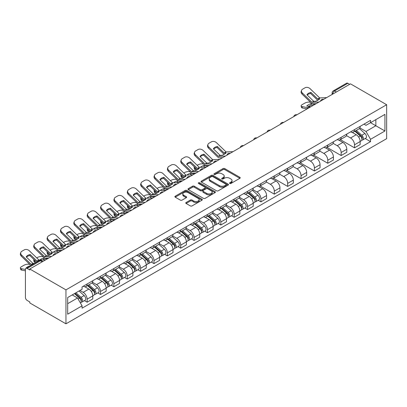 <?xml version="1.0" encoding="UTF-8"?>
<svg xmlns="http://www.w3.org/2000/svg" width="407" height="407" viewBox="0 0 407 407"><rect width="100%" height="100%" fill="white"/><g stroke="black" fill="none" stroke-linecap="round" stroke-linejoin="round"><path stroke-width="0.61" d="M229.757 183.46A0.834 0.483 0 0 0 230.937 183.46L239.876 178.302A1.19 0.687 0 0 0 240.222 177.813A1.19 0.687 0 0 0 239.876 177.33L224.73 168.59A1.19 0.687 0 0 0 223.051 168.59L214.113 173.748A0.834 0.483 0 0 0 213.868 174.089A0.834 0.483 0 0 0 214.113 174.43A0.834 0.483 0 0 0 215.288 174.43L216.448 173.758A3.805 2.198 0 0 1 221.83 173.758L223.092 174.491A3.805 2.198 0 0 1 224.206 176.043A3.805 2.198 0 0 1 223.092 177.594L221.937 178.266A0.834 0.483 0 0 0 221.693 178.607A0.834 0.483 0 0 0 221.937 178.943A0.834 0.483 0 0 0 223.112 178.943L224.267 178.276A3.805 2.198 0 0 1 229.655 178.276L230.917 179.004A3.805 2.198 0 0 1 232.031 180.56A3.805 2.198 0 0 1 230.917 182.112L229.757 182.784A0.834 0.483 0 0 0 229.512 183.119A0.834 0.483 0 0 0 229.757 183.46L229.757 182.784M186.121 202.488A1.19 0.687 0 0 0 185.77 202.971A1.19 0.687 0 0 0 186.121 203.459L190.369 205.911A1.19 0.687 0 0 0 192.053 205.911L201.979 200.178A1.19 0.687 0 0 0 202.325 199.695A1.19 0.687 0 0 0 201.979 199.211L186.833 190.466A1.19 0.687 0 0 0 185.154 190.466L175.229 196.199A1.19 0.687 0 0 0 174.878 196.683A1.19 0.687 0 0 0 175.229 197.171L180.357 200.132A1.19 0.687 0 0 0 182.041 200.132L186.289 197.68A1.19 0.687 0 0 0 186.635 197.192A1.19 0.687 0 0 0 186.289 196.708L183.745 195.238A3.185 1.837 0 0 1 182.814 193.941A3.185 1.837 0 0 1 184.778 192.241A3.185 1.837 0 0 1 188.243 192.638L198.214 198.397A3.185 1.837 0 0 1 199.145 199.695A3.185 1.837 0 0 1 197.181 201.394A3.185 1.837 0 0 1 193.712 200.992L192.053 200.035A1.19 0.687 0 0 0 190.369 200.035L186.121 202.488L186.121 203.459M65.959 289.876L29.797 268.996L350.483 83.847L386.65 104.726L65.959 289.876L65.959 323.819L386.65 138.67L386.65 104.726M216.529 190.807A1.19 0.687 0 0 0 218.213 190.807L228.139 185.078A1.19 0.687 0 0 0 228.485 184.59A1.19 0.687 0 0 0 228.139 184.106L212.998 175.361A1.19 0.687 0 0 0 211.314 175.361L201.389 181.095A1.19 0.687 0 0 0 201.038 181.578A1.19 0.687 0 0 0 201.389 182.066L216.529 190.807M198.82 183.643A0.834 0.483 0 0 1 199.664 183.761L215.044 192.638L205.133 198.357A1.19 0.687 0 0 1 203.449 198.357L188.309 189.616L188.309 188.645A1.19 0.687 0 0 0 187.958 189.133A1.19 0.687 0 0 0 188.309 189.616M188.309 188.645L192.557 186.192A1.19 0.687 0 0 1 194.241 186.192L200.381 189.738A1.19 0.687 0 0 0 202.06 189.738L204.879 188.11A1.19 0.687 0 0 0 205.23 187.627A1.19 0.687 0 0 0 204.879 187.139L198.489 183.45A0.834 0.483 0 0 1 198.245 183.109A0.834 0.483 0 0 1 198.758 182.667A0.834 0.483 0 0 1 199.664 182.768L215.059 191.656A1.19 0.687 0 0 1 215.405 192.145A1.19 0.687 0 0 1 215.059 192.628L215.059 191.656M29.797 268.996L29.797 269.983L27.142 268.452A2.422 1.399 -120 0 0 25.926 268.33A2.422 1.399 -120 0 0 25.427 269.439L25.427 297.446A2.422 1.399 -120 0 0 27.142 300.412L29.797 301.948L29.797 302.935L65.959 323.819M336.345 92.013L334.544 90.97A2.422 1.399 60 0 0 333.333 90.853L346.616 83.181A2.422 1.399 60 0 1 347.827 83.303L334.544 90.97A2.422 1.399 120 0 0 332.829 93.941L332.829 94.037M349.628 84.341L347.827 83.303M354.512 129.614A5.576 3.22 60 0 1 353.357 132.117L359.015 128.851A5.576 3.22 -120 0 0 360.17 126.348M346.484 135.617L350.569 137.978A5.576 3.22 60 0 1 354.512 144.806L360.17 141.539A5.576 3.22 -120 0 0 356.227 134.712L352.177 132.372M360.17 141.539L360.17 144.556L354.512 147.822L340.333 139.637M353.357 132.117A5.576 3.22 60 0 1 350.615 131.868M354.512 144.806L354.512 147.822M341.142 137.332A5.576 3.22 60 0 1 339.987 139.835L345.645 136.569A5.576 3.22 -120 0 0 346.8 134.066M326.963 147.354L341.142 155.54L346.8 152.274L346.8 149.257A5.576 3.22 -120 0 0 342.857 142.43L338.807 140.094M339.987 139.835A5.576 3.22 60 0 1 337.245 139.586M333.114 143.335L337.2 145.696A5.576 3.22 60 0 1 341.142 152.523L341.142 155.54M327.772 145.05A5.576 3.22 60 0 1 326.618 147.553L332.275 144.287A5.576 3.22 -120 0 0 333.43 141.789M313.594 155.072L327.772 163.258L333.43 159.997L333.43 156.975A5.576 3.22 -120 0 0 329.487 150.147L325.442 147.812M326.618 147.553A5.576 3.22 60 0 1 323.875 147.303M319.749 151.053L323.835 153.414A5.576 3.22 60 0 1 327.772 160.241L327.772 163.258M314.402 152.773A5.576 3.22 60 0 1 313.253 155.276L318.905 152.009A5.576 3.22 -120 0 0 320.06 149.506M300.229 162.795L314.408 170.981L320.06 167.715L320.06 164.693A5.576 3.22 -120 0 0 316.117 157.865L312.072 155.53M313.253 155.276A5.576 3.22 60 0 1 310.505 155.021M306.379 158.776L310.465 161.131A5.576 3.22 60 0 1 314.408 167.959L314.408 170.981M301.038 160.49A5.576 3.22 60 0 1 299.883 162.993L305.54 159.727A5.576 3.22 -120 0 0 306.69 157.224M286.859 170.513L301.038 178.698L306.69 175.432L306.69 172.415A5.576 3.22 -120 0 0 302.752 165.588L298.702 163.248M299.883 162.993A5.576 3.22 60 0 1 297.135 162.739M293.009 166.494L297.095 168.849A5.576 3.22 60 0 1 301.038 175.682L301.038 178.698M287.668 168.208A5.576 3.22 60 0 1 286.513 170.711L292.17 167.445A5.576 3.22 -120 0 0 293.325 164.942M273.489 178.23L287.668 186.416L293.325 183.15L293.325 180.133A5.576 3.22 -120 0 0 289.382 173.306L285.332 170.965M286.513 170.711A5.576 3.22 60 0 1 283.765 170.457M279.64 174.211L283.725 176.572A5.576 3.22 60 0 1 287.668 183.399L287.668 186.416M274.298 175.926A5.576 3.22 60 0 1 273.143 178.429L278.8 175.163A5.576 3.22 -120 0 0 279.955 172.66M260.119 185.948L274.298 194.134L279.955 190.868L279.955 187.851A5.576 3.22 -120 0 0 276.012 181.023L271.962 178.683M273.143 178.429A5.576 3.22 60 0 1 270.401 178.18M266.27 181.929L270.355 184.29A5.576 3.22 60 0 1 274.298 191.117L274.298 194.134M260.928 183.643A5.576 3.22 60 0 1 259.773 186.147L265.43 182.88A5.576 3.22 -120 0 0 266.585 180.377M258.216 200.29L260.928 201.852L266.585 198.585L266.585 195.569A5.576 3.22 -120 0 0 262.642 188.741L258.593 186.406M259.773 186.147A5.576 3.22 60 0 1 257.031 185.897M252.9 189.647L256.985 192.007A5.576 3.22 60 0 1 260.928 198.835L260.928 201.852M247.558 191.361A5.576 3.22 60 0 1 246.403 193.864L252.06 190.603A5.576 3.22 -120 0 0 253.215 188.1M244.846 208.008L247.558 209.569L253.215 206.308L253.215 203.286A5.576 3.22 -120 0 0 249.272 196.459L245.223 194.124M246.403 193.864A5.576 3.22 60 0 1 243.661 193.615M239.53 197.364L243.615 199.725A5.576 3.22 60 0 1 247.558 206.553L247.558 209.569M234.188 199.084A5.576 3.22 60 0 1 233.038 201.587L238.69 198.321A5.576 3.22 -120 0 0 239.845 195.818M231.476 215.725L234.188 217.292L239.845 214.026L239.845 211.009A5.576 3.22 -120 0 0 235.902 204.177L231.858 201.841M233.038 201.587A5.576 3.22 60 0 1 230.291 201.333M226.165 205.087L230.25 207.443A5.576 3.22 60 0 1 234.188 214.27L234.188 217.292M220.823 206.802A5.576 3.22 60 0 1 219.668 209.305L225.32 206.039A5.576 3.22 -120 0 0 226.475 203.536M218.111 223.443L220.823 225.01L226.475 221.744L226.475 218.727A5.576 3.22 -120 0 0 222.537 211.899L218.488 209.559M219.668 209.305A5.576 3.22 60 0 1 216.921 209.05M212.795 212.805L216.88 215.161A5.576 3.22 60 0 1 220.823 221.993L220.823 225.01M207.453 214.52A5.576 3.22 60 0 1 206.298 217.023L211.955 213.756A5.576 3.22 -120 0 0 213.11 211.253M204.741 231.161L207.453 232.728L213.11 229.462L213.11 226.445A5.576 3.22 -120 0 0 209.167 219.617L205.118 217.277M206.298 217.023A5.576 3.22 60 0 1 203.551 216.768M199.425 220.523L203.51 222.883A5.576 3.22 60 0 1 207.453 229.711L207.453 232.728M194.083 222.237A5.576 3.22 60 0 1 192.928 224.74L198.585 221.474A5.576 3.22 -120 0 0 199.74 218.971M191.371 238.878L194.083 240.445L199.74 237.179L199.74 234.162A5.576 3.22 -120 0 0 195.798 227.335L191.748 224.995M192.928 224.74A5.576 3.22 60 0 1 190.186 224.491M186.055 228.241L190.14 230.601A5.576 3.22 60 0 1 194.083 237.429L194.083 240.445M180.713 229.955A5.576 3.22 60 0 1 179.558 232.458L185.216 229.192A5.576 3.22 -120 0 0 186.37 226.689M178.001 246.601L180.713 248.163L186.37 244.897L186.37 241.88A5.576 3.22 -120 0 0 182.428 235.053L178.378 232.718M179.558 232.458A5.576 3.22 60 0 1 176.816 232.209M172.685 235.958L176.77 238.319A5.576 3.22 60 0 1 180.713 245.146L180.713 248.163M167.343 237.673A5.576 3.22 60 0 1 166.188 240.176L171.846 236.915A5.576 3.22 -120 0 0 173 234.412M164.632 254.319L167.343 255.886L173 252.62L173 249.598A5.576 3.22 -120 0 0 169.058 242.77L165.008 240.435M166.188 240.176A5.576 3.22 60 0 1 163.446 239.927M159.315 243.681L163.4 246.037A5.576 3.22 60 0 1 167.343 252.864L167.343 255.886M153.973 245.396A5.576 3.22 60 0 1 152.818 247.899L158.476 244.632A5.576 3.22 -120 0 0 159.63 242.129M151.262 262.037L153.973 263.604L159.63 260.338L159.63 257.321A5.576 3.22 -120 0 0 155.688 250.488L151.643 248.153M152.818 247.899A5.576 3.22 60 0 1 150.076 247.644M145.95 251.399L150.035 253.754A5.576 3.22 60 0 1 153.973 260.582L153.973 263.604M140.608 253.113A5.576 3.22 60 0 1 139.453 255.616L145.106 252.35A5.576 3.22 -120 0 0 146.261 249.847M137.897 269.755L140.608 271.321L146.261 268.055L146.261 265.038A5.576 3.22 -120 0 0 142.318 258.211L138.273 255.871M139.453 255.616A5.576 3.22 60 0 1 136.706 255.362M132.58 259.117L136.666 261.472A5.576 3.22 60 0 1 140.608 268.305L140.608 271.321M127.238 260.831A5.576 3.22 60 0 1 126.084 263.334L131.741 260.068A5.576 3.22 -120 0 0 132.891 257.565M124.527 277.472L127.238 279.039L132.896 275.773L132.896 272.756A5.576 3.22 -120 0 0 128.953 265.929L124.903 263.588M126.084 263.334A5.576 3.22 60 0 1 123.336 263.08M119.21 266.834L123.296 269.195A5.576 3.22 60 0 1 127.238 276.022L127.238 279.039M113.868 268.549A5.576 3.22 60 0 1 112.714 271.052L118.371 267.786A5.576 3.22 -120 0 0 119.526 265.283M111.157 285.19L113.868 286.757L119.526 283.491L119.526 280.474A5.576 3.22 -120 0 0 115.583 273.646L111.533 271.306M112.714 271.052A5.576 3.22 60 0 1 109.966 270.803M105.84 274.552L109.926 276.913A5.576 3.22 60 0 1 113.868 283.74L113.868 286.757M100.498 276.267A5.576 3.22 60 0 1 99.344 278.77L105.001 275.503A5.576 3.22 -120 0 0 106.156 273M97.787 292.913L100.498 294.475L106.156 291.209L106.156 288.192A5.576 3.22 -120 0 0 102.213 281.364L98.163 279.029M99.344 278.77A5.576 3.22 60 0 1 96.601 278.52M92.47 282.27L96.556 284.63A5.576 3.22 60 0 1 100.498 291.458L100.498 294.475M87.129 283.989A5.576 3.22 60 0 1 85.974 286.487L91.631 283.226A5.576 3.22 -120 0 0 92.786 280.723M84.417 300.631L87.129 302.198L92.786 298.931L92.786 295.909A5.576 3.22 -120 0 0 88.843 289.082L84.793 286.747M85.974 286.487A5.576 3.22 60 0 1 83.231 286.238M79.93 290.471L83.186 292.348A5.576 3.22 60 0 1 87.129 299.176L87.129 302.198M375.849 119.622L375.854 125.758L365.995 131.446L359.854 127.9M67.674 303.678L77.534 297.99L82.072 305.855L67.674 314.168L67.674 297.542L82.072 289.229L82.072 286.904L370.538 120.36L370.538 122.69L384.936 114.377L384.936 130.998L370.538 122.69L365.995 125.31L363.98 124.145M384.936 130.998L370.538 139.311L365.995 131.446M82.072 305.855L82.072 308.18L370.538 141.636L370.538 139.311M77.534 297.99L72.217 294.922M365.171 138.538L370.538 141.636M384.936 114.377L375.854 119.622M230.092 183.577L230.917 183.104A3.805 2.198 0 0 0 232.031 181.547L232.031 180.56M224.206 176.043L224.206 177.035A3.805 2.198 0 0 1 223.092 178.587L222.268 179.06M239.855 178.312L224.73 169.577A1.19 0.687 0 0 0 223.051 169.577L214.443 174.547M228.124 185.083L212.998 176.353A1.19 0.687 0 0 0 211.314 176.353L201.404 182.077M226.038 184.931A0.834 0.483 0 0 0 226.282 184.59A0.834 0.483 0 0 0 226.038 184.249L212.744 176.577A0.834 0.483 0 0 0 211.569 176.577L210.348 177.279A3.805 2.198 0 0 0 209.234 178.836A3.805 2.198 0 0 0 210.348 180.387L219.434 185.633A3.805 2.198 0 0 0 224.817 185.633L226.038 184.931L226.038 185.918A0.834 0.483 0 0 0 226.282 185.582L226.282 184.59M209.234 178.836L209.234 179.823A3.805 2.198 0 0 0 210.348 181.38L210.348 180.387M226.038 185.918L224.817 186.625A3.805 2.198 0 0 1 219.434 186.625L210.348 181.38M188.324 189.626L192.557 187.184L192.557 186.192M205.23 187.627L205.23 188.614A1.19 0.687 0 0 1 204.879 189.102L202.06 190.73A1.19 0.687 0 0 1 200.381 190.73L194.241 187.184A1.19 0.687 0 0 0 192.557 187.184M206.751 193.417A3.185 1.837 0 0 0 210.221 193.813A3.185 1.837 0 0 0 212.184 192.119A3.185 1.837 0 0 0 211.253 190.817L207.738 188.792A1.19 0.687 0 0 0 206.059 188.792L203.241 190.42A1.19 0.687 0 0 0 202.89 190.903A1.19 0.687 0 0 0 203.241 191.392L206.751 193.417L206.751 194.409A3.185 1.837 0 0 0 210.221 194.805A3.185 1.837 0 0 0 212.184 193.106L212.184 192.119M202.89 190.903L202.89 191.895A1.19 0.687 0 0 0 203.241 192.379L203.241 191.392M206.751 194.409L203.241 192.379M199.145 199.695L199.145 200.682A3.185 1.837 0 0 1 197.181 202.381A3.185 1.837 0 0 1 193.712 201.984L192.053 201.022A1.19 0.687 0 0 0 190.369 201.022L186.136 203.469M182.814 193.941L182.814 194.928A3.185 1.837 0 0 0 183.745 196.23L183.745 195.238M186.274 197.69L183.745 196.23M201.964 200.188L186.833 191.458A1.19 0.687 0 0 0 185.154 191.458L175.244 197.176L175.229 196.199M313.019 105.479L311.141 105.118L310.79 103.693L314.784 104.462M310.79 103.693A7.514 2.737 -13.9 0 0 306.761 106.018L310.755 106.787M307.107 108.893L302.411 107.997A3.638 1.323 166.1 0 1 301.455 107.387L301.104 105.962A3.638 1.323 -13.9 0 1 302.192 104.619L304.68 103.185A3.638 1.323 -13.9 0 1 309.686 102.167L310.653 102.35M301.104 105.962A3.638 1.323 -13.9 0 0 302.06 106.573L302.411 107.997M307.799 107.667L302.06 106.573M311.141 105.118A7.514 2.737 -13.9 0 0 308.506 106.354M354.899 131.227L360.348 136.091A3.032 1.75 60 0 1 361.299 140.776L360.17 141.427M355.041 131.354L357.605 132.835M355.448 130.912L361.513 136.32A1.455 0.839 60 0 1 361.965 138.568A1.455 0.839 60 0 1 361.833 138.619M356.354 130.388L361.803 135.246A3.032 1.75 60 0 1 362.754 139.932A3.032 1.75 60 0 1 361.838 140.028M359.391 128.561L364.891 133.465A3.032 1.75 60 0 1 365.842 138.151L362.754 139.932M310.968 92.45A7.514 5.489 -160.8 0 0 306.944 94.775L313.761 101.338L315.679 101.277A7.514 1.755 -20.2 0 0 318.045 100.097A7.514 1.755 -20.2 0 0 319.709 98.952L317.735 98.972L310.968 92.45L310.617 93.468L317.384 99.985A1.816 1.048 -120 0 0 317.74 100.27M318.981 102.035L312.047 102.325L302.411 93.055L302.06 94.073A3.638 2.656 -160.8 0 1 301.195 91.392L301.551 90.374A3.638 2.656 19.2 0 0 302.411 93.055M316.229 103.622L312.657 103.79A1.816 1.048 60 0 1 312.047 103.612A1.816 1.048 60 0 1 311.64 103.302L302.06 94.073M326.612 97.629L319.678 97.924L310.042 88.65A3.638 2.656 19.2 0 0 305.031 87.785L302.549 89.219A3.638 2.656 19.2 0 0 301.551 90.374M307.209 95.035A7.514 5.489 -160.8 0 1 310.617 93.468M205.566 167.129L204.187 166.87L203.836 165.446L207.829 166.209M197.141 165.273L197.726 164.937A3.638 1.323 -13.9 0 1 202.732 163.914L203.703 164.102M194.46 166.951A3.638 1.323 -13.9 0 0 194.149 167.709A3.638 1.323 -13.9 0 0 195.106 168.32L195.462 169.744A3.638 1.323 166.1 0 1 194.5 169.134L194.149 167.709M196.077 168.503L195.106 168.32M203.836 165.446A7.514 2.737 -13.9 0 0 200.224 167.379M196.891 170.019L195.462 169.744M204.187 166.87A7.514 2.737 -13.9 0 0 203.251 167.236M247.944 192.974L253.393 197.838A3.032 1.75 60 0 1 254.344 202.523L253.215 203.174M248.092 193.106L250.656 194.587M248.494 192.659L254.558 198.067A1.455 0.839 60 0 1 255.016 200.315A1.455 0.839 60 0 1 254.884 200.371M249.405 192.135L254.848 196.998A3.032 1.75 60 0 1 255.8 201.684A3.032 1.75 60 0 1 254.889 201.78M252.442 190.313L257.936 195.218A3.032 1.75 60 0 1 258.888 199.898L255.8 201.684M192.196 174.852L190.817 174.588L190.466 173.163L194.46 173.926M183.771 172.99L184.356 172.654A3.638 1.323 -13.9 0 1 189.367 171.637L190.334 171.82M181.095 174.669A3.638 1.323 -13.9 0 0 180.779 175.432A3.638 1.323 -13.9 0 0 181.736 176.038L182.092 177.462A3.638 1.323 166.1 0 1 181.135 176.852L180.779 175.432M182.707 176.226L181.736 176.038M190.466 173.163A7.514 2.737 -13.9 0 0 186.854 175.096M183.521 177.737L182.092 177.462M190.817 174.588A7.514 2.737 -13.9 0 0 189.881 174.959M234.574 200.697L240.023 205.555A3.032 1.75 60 0 1 240.975 210.241L239.845 210.892M234.722 200.824L237.286 202.304M235.124 200.376L241.188 205.784A1.455 0.839 60 0 1 241.646 208.038A1.455 0.839 60 0 1 241.514 208.089M236.035 199.852L241.483 204.716A3.032 1.75 60 0 1 242.435 209.402A3.032 1.75 60 0 1 241.519 209.498M239.072 198.031L244.566 202.935A3.032 1.75 60 0 1 245.518 207.621L242.435 209.402M178.826 182.57L177.452 182.305L177.096 180.881L181.09 181.644M170.406 180.708L170.986 180.372A3.638 1.323 -13.9 0 1 175.997 179.355L176.964 179.538M167.725 182.387A3.638 1.323 -13.9 0 0 167.409 183.15A3.638 1.323 -13.9 0 0 168.371 183.755L168.722 185.18A3.638 1.323 166.1 0 1 167.765 184.575L167.409 183.15M169.337 183.944L168.371 183.755M177.096 180.881A7.514 2.737 -13.9 0 0 173.484 182.814M170.151 185.455L168.722 185.18M177.452 182.305A7.514 2.737 -13.9 0 0 176.511 182.677M221.21 208.415L226.653 213.273A3.032 1.75 60 0 1 227.605 217.959L226.475 218.615M221.352 208.542L223.916 210.022M221.759 208.094L227.818 213.507A1.455 0.839 60 0 1 228.276 215.756A1.455 0.839 60 0 1 228.144 215.807M222.665 207.57L228.113 212.434A3.032 1.75 60 0 1 229.065 217.119A3.032 1.75 60 0 1 228.149 217.216M225.702 205.749L231.196 210.653A3.032 1.75 60 0 1 232.148 215.339L229.065 217.119M165.456 190.288L164.082 190.023L163.726 188.599L167.725 189.362M157.036 188.426L157.616 188.09A3.638 1.323 -13.9 0 1 162.627 187.072L163.594 187.256M154.355 190.105A3.638 1.323 -13.9 0 0 154.039 190.868A3.638 1.323 -13.9 0 0 155.001 191.478L155.352 192.898A3.638 1.323 166.1 0 1 154.395 192.292L154.039 190.868M155.967 191.661L155.001 191.478M163.726 188.599A7.514 2.737 -13.9 0 0 160.114 190.532M156.781 193.172L155.352 192.898M164.082 190.023A7.514 2.737 -13.9 0 0 163.141 190.395M207.84 216.132L213.288 220.991A3.032 1.75 60 0 1 214.24 225.676L213.105 226.333M207.982 216.259L210.546 217.74M208.389 215.817L214.448 221.225A1.455 0.839 60 0 1 214.906 223.474A1.455 0.839 60 0 1 214.774 223.524M209.295 215.293L214.743 220.151A3.032 1.75 60 0 1 215.695 224.837A3.032 1.75 60 0 1 214.779 224.934M212.332 213.466L217.826 218.371A3.032 1.75 60 0 1 218.778 223.056L215.695 224.837M152.091 198.006L150.712 197.741L150.356 196.316L154.355 197.085M143.666 196.143L144.246 195.808A3.638 1.323 -13.9 0 1 149.257 194.79L150.224 194.978M140.985 197.827A3.638 1.323 -13.9 0 0 140.674 198.585A3.638 1.323 -13.9 0 0 141.631 199.196L141.982 200.62A3.638 1.323 166.1 0 1 141.025 200.01L140.674 198.585M142.598 199.379L141.631 199.196M150.356 196.316A7.514 2.737 -13.9 0 0 146.744 198.255M143.417 200.89L141.982 200.62M150.712 197.741A7.514 2.737 -13.9 0 0 149.771 198.112M194.47 223.85L199.918 228.714A3.032 1.75 60 0 1 200.87 233.399L199.735 234.05M194.612 223.977L197.176 225.458M195.019 223.535L201.078 228.943A1.455 0.839 60 0 1 201.536 231.191A1.455 0.839 60 0 1 201.404 231.242M195.925 223.011L201.373 227.869A3.032 1.75 60 0 1 202.325 232.555A3.032 1.75 60 0 1 201.409 232.651M198.962 221.184L204.462 226.089A3.032 1.75 60 0 1 205.408 230.774L202.325 232.555M138.721 205.723L137.342 205.459L136.991 204.039L140.985 204.802M130.296 203.866L130.881 203.525A3.638 1.323 -13.9 0 1 135.887 202.508L136.859 202.696M127.615 205.545A3.638 1.323 -13.9 0 0 127.305 206.303A3.638 1.323 -13.9 0 0 128.261 206.914L128.612 208.338A3.638 1.323 166.1 0 1 127.656 207.728L127.305 206.303M129.228 207.097L128.261 206.914M136.991 204.039A7.514 2.737 -13.9 0 0 133.374 205.973M130.047 208.613L128.612 208.338M137.342 205.459A7.514 2.737 -13.9 0 0 136.401 205.83M181.1 231.568L186.548 236.431A3.032 1.75 60 0 1 187.5 241.117L186.37 241.768M181.242 231.7L183.806 233.18M181.649 231.252L187.713 236.66A1.455 0.839 60 0 1 188.166 238.909A1.455 0.839 60 0 1 188.034 238.965M182.555 230.728L188.003 235.592A3.032 1.75 60 0 1 188.955 240.272A3.032 1.75 60 0 1 188.039 240.374M185.597 228.907L191.092 233.806A3.032 1.75 60 0 1 192.043 238.492L188.955 240.272M125.351 213.441L123.972 213.182L123.621 211.757L127.615 212.52M116.926 211.584L117.511 211.248A3.638 1.323 -13.9 0 1 122.517 210.226L123.489 210.414M114.245 213.263A3.638 1.323 -13.9 0 0 113.935 214.021A3.638 1.323 -13.9 0 0 114.891 214.631L115.247 216.056A3.638 1.323 166.1 0 1 114.286 215.445L113.935 214.021M115.858 214.815L114.891 214.631M123.621 211.757A7.514 2.737 -13.9 0 0 120.009 213.69M116.677 216.331L115.247 216.056M123.972 213.182A7.514 2.737 -13.9 0 0 123.036 213.548M167.73 239.291L173.179 244.149A3.032 1.75 60 0 1 174.13 248.835L173 249.486M167.877 239.418L170.441 240.898M168.279 238.97L174.344 244.378A1.455 0.839 60 0 1 174.801 246.627A1.455 0.839 60 0 1 174.664 246.683M169.19 238.446L174.634 243.31A3.032 1.75 60 0 1 175.585 247.995A3.032 1.75 60 0 1 174.674 248.092M172.227 236.625L177.722 241.529A3.032 1.75 60 0 1 178.673 246.21L175.585 247.995M111.981 221.164L110.602 220.899L110.251 219.475L114.245 220.238M103.556 219.302L104.141 218.966A3.638 1.323 -13.9 0 1 109.152 217.948L110.119 218.132M100.88 220.981A3.638 1.323 -13.9 0 0 100.565 221.744A3.638 1.323 -13.9 0 0 101.521 222.349L101.877 223.774A3.638 1.323 166.1 0 1 100.921 223.163L100.565 221.744M102.493 222.537L101.521 222.349M110.251 219.475A7.514 2.737 -13.9 0 0 106.639 221.408M103.307 224.048L101.877 223.774M110.602 220.899A7.514 2.737 -13.9 0 0 109.666 221.271M154.36 247.008L159.809 251.867A3.032 1.75 60 0 1 160.76 256.552L159.63 257.204M154.507 247.135L157.071 248.616M154.909 246.688L160.974 252.101A1.455 0.839 60 0 1 161.431 254.35A1.455 0.839 60 0 1 161.299 254.4M155.82 246.164L161.269 251.027A3.032 1.75 60 0 1 162.22 255.713A3.032 1.75 60 0 1 161.304 255.81M158.857 244.342L164.352 249.247A3.032 1.75 60 0 1 165.303 253.932L162.22 255.713M98.611 228.882L97.232 228.617L96.881 227.192L100.875 227.956M90.186 227.02L90.771 226.684A3.638 1.323 -13.9 0 1 95.782 225.666L96.749 225.849M87.51 228.698A3.638 1.323 -13.9 0 0 87.195 229.462A3.638 1.323 -13.9 0 0 88.156 230.067L88.507 231.491A3.638 1.323 166.1 0 1 87.551 230.886L87.195 229.462M89.123 230.255L88.156 230.067M96.881 227.192A7.514 2.737 -13.9 0 0 93.269 229.126M89.937 231.766L88.507 231.491M97.232 228.617A7.514 2.737 -13.9 0 0 96.296 228.988M140.995 254.726L146.439 259.585A3.032 1.75 60 0 1 147.39 264.27L146.261 264.926M141.137 254.853L143.702 256.334M141.544 254.406L147.604 259.819A1.455 0.839 60 0 1 148.062 262.067A1.455 0.839 60 0 1 147.929 262.118M142.45 253.887L147.899 258.745A3.032 1.75 60 0 1 148.85 263.431A3.032 1.75 60 0 1 147.934 263.527M145.487 252.06L150.982 256.965A3.032 1.75 60 0 1 151.933 261.65L148.85 263.431M85.241 236.599L83.867 236.335L83.511 234.91L87.505 235.673M76.821 234.737L77.401 234.401A3.638 1.323 -13.9 0 1 82.412 233.384L83.379 233.567M74.14 236.416A3.638 1.323 -13.9 0 0 73.825 237.179A3.638 1.323 -13.9 0 0 74.786 237.79L75.137 239.209A3.638 1.323 166.1 0 1 74.181 238.604L73.825 237.179M75.753 237.973L74.786 237.79M83.511 234.91A7.514 2.737 -13.9 0 0 79.899 236.843M76.567 239.484L75.137 239.209M83.867 236.335A7.514 2.737 -13.9 0 0 82.926 236.706M127.625 262.444L133.074 267.307A3.032 1.75 60 0 1 134.02 271.988L132.891 272.644M127.767 262.571L130.332 264.051M128.174 262.128L134.234 267.536A1.455 0.839 60 0 1 134.692 269.785A1.455 0.839 60 0 1 134.559 269.836M129.08 261.604L134.529 266.463A3.032 1.75 60 0 1 135.48 271.148A3.032 1.75 60 0 1 134.564 271.245M132.117 259.778L137.612 264.682A3.032 1.75 60 0 1 138.563 269.368L135.48 271.148M71.876 244.317L70.497 244.052L70.141 242.628L74.14 243.396M63.451 242.455L64.031 242.119A3.638 1.323 -13.9 0 1 69.042 241.102L70.009 241.29M60.77 244.139A3.638 1.323 -13.9 0 0 60.46 244.897A3.638 1.323 -13.9 0 0 61.416 245.507L61.767 246.932A3.638 1.323 166.1 0 1 60.811 246.321L60.46 244.897M62.383 245.691L61.416 245.507M70.141 242.628A7.514 2.737 -13.9 0 0 66.529 244.566M63.202 247.202L61.767 246.932M70.497 244.052A7.514 2.737 -13.9 0 0 69.556 244.424M114.255 270.162L119.704 275.025A3.032 1.75 60 0 1 120.655 279.711L119.521 280.362M114.398 270.289L116.962 271.774M114.805 269.846L120.864 275.254A1.455 0.839 60 0 1 121.322 277.503A1.455 0.839 60 0 1 121.189 277.554M115.71 269.322L121.159 274.181A3.032 1.75 60 0 1 122.11 278.866A3.032 1.75 60 0 1 121.194 278.963M118.747 267.496L124.242 272.4A3.032 1.75 60 0 1 125.193 277.086L122.11 278.866M58.506 252.035L57.128 251.775L56.771 250.351L60.77 251.114M50.081 250.178L50.666 249.837A3.638 1.323 -13.9 0 1 55.673 248.819L56.639 249.008M47.4 251.857A3.638 1.323 -13.9 0 0 47.09 252.615A3.638 1.323 -13.9 0 0 48.046 253.225L48.397 254.65A3.638 1.323 166.1 0 1 47.441 254.039L47.09 252.615M49.013 253.408L48.046 253.225M56.771 250.351A7.514 2.737 -13.9 0 0 53.159 252.284M49.832 254.924L48.397 254.65M57.128 251.775A7.514 2.737 -13.9 0 0 56.186 252.142M100.885 277.879L106.334 282.743A3.032 1.75 60 0 1 107.285 287.428L106.156 288.08M101.028 278.012L103.592 279.492M101.435 277.564L107.499 282.972A1.455 0.839 60 0 1 107.952 285.221A1.455 0.839 60 0 1 107.819 285.276M102.34 277.04L107.789 281.903A3.032 1.75 60 0 1 108.74 286.584A3.032 1.75 60 0 1 107.824 286.686M105.377 275.218L110.877 280.118A3.032 1.75 60 0 1 111.828 284.803L108.74 286.584M45.136 259.752L43.758 259.493L43.407 258.069L47.4 258.832M36.711 257.896L37.296 257.56A3.638 1.323 -13.9 0 1 42.303 256.542L43.274 256.725M34.03 259.574A3.638 1.323 -13.9 0 0 33.72 260.332A3.638 1.323 -13.9 0 0 34.676 260.943L35.033 262.367A3.638 1.323 166.1 0 1 34.071 261.757L33.72 260.332M35.643 261.126L34.676 260.943M43.407 258.069A7.514 2.737 -13.9 0 0 39.789 260.002M35.953 262.546L35.033 262.367M43.758 259.493A7.514 2.737 -13.9 0 0 42.821 259.859M87.515 285.602L92.964 290.461A3.032 1.75 60 0 1 93.915 295.146L92.786 295.797M87.663 285.729L90.227 287.21M88.065 285.282L94.129 290.69A1.455 0.839 60 0 1 94.582 292.938A1.455 0.839 60 0 1 94.449 292.994M88.975 284.758L94.419 289.621A3.032 1.75 60 0 1 95.37 294.307A3.032 1.75 60 0 1 94.455 294.403M92.013 282.936L97.507 287.841A3.032 1.75 60 0 1 98.458 292.526L95.37 294.307M30.037 265.786A7.514 2.737 -13.9 0 0 26.007 268.111L26.231 268.157M25.427 270.808L21.663 270.085A3.638 1.323 166.1 0 1 20.701 269.475L20.35 268.055A3.638 1.323 -13.9 0 1 21.439 266.712L23.927 265.278A3.638 1.323 -13.9 0 1 28.938 264.26L29.904 264.443M20.35 268.055A3.638 1.323 -13.9 0 0 21.306 268.661L21.663 270.085M25.427 269.449L21.306 268.661M74.481 293.615L79.594 298.178A3.032 1.75 60 0 1 80.545 302.864L80.398 302.95M74.532 293.584L76.857 294.927M75.03 293.299L80.759 298.412A1.455 0.839 60 0 1 81.217 300.661A1.455 0.839 60 0 1 81.085 300.712M75.936 292.775L81.054 297.339A3.032 1.75 60 0 1 82 302.025A3.032 1.75 60 0 1 81.09 302.121M79.024 290.995L84.137 295.558A3.032 1.75 60 0 1 85.088 300.244L82 302.025M217.384 146.484A7.514 5.489 -160.8 0 0 213.36 148.809L220.177 155.367L222.1 155.306A7.514 1.755 -20.2 0 0 224.46 154.126A7.514 1.755 -20.2 0 0 226.124 152.981L224.15 153.001L217.384 146.484L217.033 147.497L223.799 154.019A1.816 1.048 -120 0 0 224.155 154.299M225.402 156.064L218.462 156.359L208.832 147.085L208.476 148.102A3.638 2.656 -160.8 0 1 207.611 145.421L207.967 144.409A3.638 2.656 19.2 0 0 208.832 147.085M222.649 157.651L219.073 157.819A1.816 1.048 60 0 1 218.462 157.646A1.816 1.048 60 0 1 218.055 157.331L208.476 148.102M233.028 151.663L226.094 151.953L216.458 142.684A3.638 2.656 19.2 0 0 211.447 141.819L208.964 143.254A3.638 2.656 19.2 0 0 207.967 144.409M213.624 149.064A7.514 5.489 -160.8 0 1 217.033 147.497M204.019 154.202A7.514 5.489 -160.8 0 0 199.99 156.527L206.807 163.085L208.73 163.024A7.514 1.755 -20.2 0 0 211.091 161.849A7.514 1.755 -20.2 0 0 212.754 160.699L210.78 160.719L204.019 154.202L203.663 155.215L210.429 161.737A1.816 1.048 -120 0 0 210.785 162.017M212.032 163.782L205.097 164.077L195.462 154.802L195.106 155.82A3.638 2.656 -160.8 0 1 194.246 153.144L194.597 152.126A3.638 2.656 19.2 0 0 195.462 154.802M209.279 165.374L205.708 165.537A1.816 1.048 60 0 1 205.097 165.364A1.816 1.048 60 0 1 204.685 165.049L195.106 155.82M219.658 159.381L212.724 159.671L203.088 150.402A3.638 2.656 19.2 0 0 198.077 149.537L195.594 150.972A3.638 2.656 19.2 0 0 194.597 152.126M200.254 156.781A7.514 5.489 -160.8 0 1 203.663 155.215M190.649 161.92A7.514 5.489 -160.8 0 0 186.62 164.245L193.442 170.808L195.36 170.742A7.514 1.755 -20.2 0 0 197.721 169.566A7.514 1.755 -20.2 0 0 199.389 168.417L197.466 168.478L190.649 161.92L190.293 162.937L197.059 169.454A1.816 1.048 -120 0 0 197.42 169.734M198.662 171.5L191.728 171.795L182.092 162.525L181.736 163.538A3.638 2.656 -160.8 0 1 180.876 160.862L181.227 159.844A3.638 2.656 19.2 0 0 182.092 162.525M195.909 173.092L192.338 173.255A1.816 1.048 60 0 1 191.728 173.082A1.816 1.048 60 0 1 191.321 172.772L181.736 163.538M206.288 167.099L199.354 167.389L189.718 158.12A3.638 2.656 19.2 0 0 184.707 157.255L182.224 158.689A3.638 2.656 19.2 0 0 181.227 159.844M186.884 164.504A7.514 5.489 -160.8 0 1 190.293 162.937M177.279 169.638A7.514 5.489 -160.8 0 0 173.25 171.963L180.016 178.485L181.99 178.464A7.514 1.755 -20.2 0 0 184.351 177.284A7.514 1.755 -20.2 0 0 186.019 176.134L184.096 176.2L177.279 169.638L176.923 170.655L183.689 177.172A1.816 1.048 -120 0 0 184.05 177.457M185.292 179.222L178.358 179.512L168.722 170.243L168.371 171.255A3.638 2.656 -160.8 0 1 167.506 168.579L167.857 167.562A3.638 2.656 19.2 0 0 168.722 170.243M182.54 180.81L178.968 180.973A1.816 1.048 60 0 1 178.358 180.8A1.816 1.048 60 0 1 177.951 180.489L168.371 171.255M192.918 174.817L185.984 175.112L176.348 165.837A3.638 2.656 19.2 0 0 171.342 164.972L168.854 166.407A3.638 2.656 19.2 0 0 167.857 167.562M173.519 172.222A7.514 5.489 -160.8 0 1 176.923 170.655M163.909 177.355A7.514 5.489 -160.8 0 0 159.88 179.68L166.646 186.203L168.62 186.182A7.514 1.755 -20.2 0 0 170.986 185.002A7.514 1.755 -20.2 0 0 172.649 183.857L170.675 183.878L163.909 177.355L163.558 178.373L170.324 184.89A1.816 1.048 -120 0 0 170.681 185.175M171.922 186.94L164.988 187.23L155.352 177.961L155.001 178.978A3.638 2.656 -160.8 0 1 154.136 176.297L154.492 175.28A3.638 2.656 19.2 0 0 155.352 177.961M169.17 188.527L165.598 188.695A1.816 1.048 60 0 1 164.988 188.517A1.816 1.048 60 0 1 164.581 188.207L155.001 178.978M179.548 182.534L172.614 182.829L162.978 173.555A3.638 2.656 19.2 0 0 157.972 172.69L155.484 174.125A3.638 2.656 19.2 0 0 154.492 175.28M160.149 179.94A7.514 5.489 -160.8 0 1 163.558 178.373M150.539 185.073A7.514 5.489 -160.8 0 0 146.51 187.398L153.276 193.92L155.25 193.9A7.514 1.755 -20.2 0 0 157.616 192.72A7.514 1.755 -20.2 0 0 159.279 191.575L157.305 191.595L150.539 185.073L150.188 186.091L156.954 192.608A1.816 1.048 -120 0 0 157.311 192.893M158.552 194.658L151.618 194.953L141.982 185.678L141.631 186.696A3.638 2.656 -160.8 0 1 140.766 184.015L141.122 183.002A3.638 2.656 19.2 0 0 141.982 185.678M155.8 196.245L152.228 196.413A1.816 1.048 60 0 1 151.618 196.235A1.816 1.048 60 0 1 151.211 195.925L141.631 186.696M166.183 190.252L159.244 190.547L149.613 181.273A3.638 2.656 19.2 0 0 144.602 180.408L142.114 181.843A3.638 2.656 19.2 0 0 141.122 183.002M146.779 187.658A7.514 5.489 -160.8 0 1 150.188 186.091M137.169 192.796A7.514 5.489 -160.8 0 0 133.145 195.121L139.962 201.679L141.885 201.618A7.514 1.755 -20.2 0 0 144.246 200.437A7.514 1.755 -20.2 0 0 145.91 199.293L143.936 199.313L137.169 192.796L136.818 193.808L143.585 200.33A1.816 1.048 -120 0 0 143.941 200.61M145.182 202.376L138.248 202.671L128.612 193.396L128.261 194.414A3.638 2.656 -160.8 0 1 127.396 191.733L127.752 190.72A3.638 2.656 19.2 0 0 128.612 193.396M142.43 203.963L138.858 204.131A1.816 1.048 60 0 1 138.248 203.958A1.816 1.048 60 0 1 137.841 203.642L128.261 194.414M152.813 197.975L145.879 198.265L136.243 188.996A3.638 2.656 19.2 0 0 131.232 188.131L128.749 189.565A3.638 2.656 19.2 0 0 127.752 190.72M133.41 195.375A7.514 5.489 -160.8 0 1 136.818 193.808M123.799 200.514A7.514 5.489 -160.8 0 0 119.775 202.839L126.592 209.396L128.515 209.335A7.514 1.755 -20.2 0 0 130.876 208.16A7.514 1.755 -20.2 0 0 132.54 207.01L130.566 207.031L123.799 200.514L123.448 201.526L130.215 208.048A1.816 1.048 -120 0 0 130.571 208.328M131.817 210.093L124.878 210.388L115.247 201.114L114.891 202.131A3.638 2.656 -160.8 0 1 114.031 199.455L114.382 198.438A3.638 2.656 19.2 0 0 115.247 201.114M129.065 211.686L125.493 211.849A1.816 1.048 60 0 1 124.878 211.676A1.816 1.048 60 0 1 124.471 211.36L114.891 202.131M139.443 205.693L132.509 205.983L122.873 196.713A3.638 2.656 19.2 0 0 117.862 195.848L115.379 197.283A3.638 2.656 19.2 0 0 114.382 198.438M120.04 203.093A7.514 5.489 -160.8 0 1 123.448 201.526M110.434 208.231A7.514 5.489 -160.8 0 0 106.405 210.556L113.227 217.119L115.145 217.053A7.514 1.755 -20.2 0 0 117.506 215.878A7.514 1.755 -20.2 0 0 119.175 214.728L117.252 214.789L110.434 208.231L110.078 209.249L116.845 215.766A1.816 1.048 -120 0 0 117.201 216.046M118.447 217.811L111.513 218.106L101.877 208.837L101.521 209.849A3.638 2.656 -160.8 0 1 100.661 207.173L101.012 206.156A3.638 2.656 19.2 0 0 101.877 208.837M115.695 219.404L112.123 219.566A1.816 1.048 60 0 1 111.513 219.393A1.816 1.048 60 0 1 111.106 219.083L101.521 209.849M126.073 213.41L119.139 213.706L109.503 204.431A3.638 2.656 19.2 0 0 104.492 203.566L102.009 205.001A3.638 2.656 19.2 0 0 101.012 206.156M106.67 210.816A7.514 5.489 -160.8 0 1 110.078 209.249M97.064 215.949A7.514 5.489 -160.8 0 0 93.035 218.274L99.801 224.796L101.775 224.776A7.514 1.755 -20.2 0 0 104.136 223.596A7.514 1.755 -20.2 0 0 105.805 222.451L103.882 222.512L97.064 215.949L96.708 216.967L103.475 223.484A1.816 1.048 -120 0 0 103.836 223.769M105.077 225.534L98.143 225.824L88.507 216.555L88.156 217.567A3.638 2.656 -160.8 0 1 87.291 214.891L87.642 213.873A3.638 2.656 19.2 0 0 88.507 216.555M102.325 227.121L98.753 227.284A1.816 1.048 60 0 1 98.143 227.111A1.816 1.048 60 0 1 97.736 226.801L88.156 217.567M112.703 221.128L105.769 221.423L96.133 212.149A3.638 2.656 19.2 0 0 91.127 211.284L88.64 212.719A3.638 2.656 19.2 0 0 87.642 213.873M93.305 218.534A7.514 5.489 -160.8 0 1 96.708 216.967M83.694 223.667A7.514 5.489 -160.8 0 0 79.665 225.992L86.432 232.514L88.405 232.494A7.514 1.755 -20.2 0 0 90.771 231.313A7.514 1.755 -20.2 0 0 92.435 230.169L90.461 230.189L83.694 223.667L83.338 224.684L90.105 231.201A1.816 1.048 -120 0 0 90.466 231.486M91.707 233.252L84.773 233.542L75.137 224.272L74.786 225.29A3.638 2.656 -160.8 0 1 73.921 222.609L74.272 221.591A3.638 2.656 19.2 0 0 75.137 224.272M88.955 234.839L85.384 235.007A1.816 1.048 60 0 1 84.773 234.829A1.816 1.048 60 0 1 84.366 234.518L74.786 225.29M99.333 228.846L92.399 229.141L82.763 219.866A3.638 2.656 19.2 0 0 77.757 219.002L75.27 220.436A3.638 2.656 19.2 0 0 74.272 221.591M79.935 226.251A7.514 5.489 -160.8 0 1 83.338 224.684M70.325 231.385A7.514 5.489 -160.8 0 0 66.295 233.715L73.062 240.232L75.036 240.211A7.514 1.755 -20.2 0 0 77.401 239.031A7.514 1.755 -20.2 0 0 79.065 237.886L77.091 237.907L70.325 231.385L69.973 232.402L76.74 238.924A1.816 1.048 -120 0 0 77.096 239.204M78.337 240.969L71.403 241.265L61.767 231.99L61.416 233.008A3.638 2.656 -160.8 0 1 60.551 230.326L60.908 229.314A3.638 2.656 19.2 0 0 61.767 231.99M75.585 242.557L72.014 242.725A1.816 1.048 60 0 1 71.403 242.547A1.816 1.048 60 0 1 70.996 242.236L61.416 233.008M85.963 236.564L79.029 236.859L69.394 227.584A3.638 2.656 19.2 0 0 64.387 226.719L61.9 228.159A3.638 2.656 19.2 0 0 60.908 229.314M66.565 233.969A7.514 5.489 -160.8 0 1 69.973 232.402M56.955 239.107A7.514 5.489 -160.8 0 0 52.93 241.432L59.692 247.949L61.666 247.929A7.514 1.755 -20.2 0 0 64.031 246.749A7.514 1.755 -20.2 0 0 65.695 245.604L63.721 245.625L56.955 239.107L56.604 240.12L63.37 246.642A1.816 1.048 -120 0 0 63.726 246.922M64.967 248.687L58.033 248.982L48.397 239.708L48.046 240.725A3.638 2.656 -160.8 0 1 47.181 238.044L47.538 237.032A3.638 2.656 19.2 0 0 48.397 239.708M62.215 250.274L58.644 250.442A1.816 1.048 60 0 1 58.033 250.269A1.816 1.048 60 0 1 57.626 249.954L48.046 240.725M72.599 244.286L65.659 244.576L56.029 235.307A3.638 2.656 19.2 0 0 51.017 234.442L48.535 235.877A3.638 2.656 19.2 0 0 47.538 237.032M53.195 241.687A7.514 5.489 -160.8 0 1 56.604 240.12M43.585 246.825A7.514 5.489 -160.8 0 0 39.56 249.15L46.378 255.708L48.301 255.647A7.514 1.755 -20.2 0 0 50.661 254.472A7.514 1.755 -20.2 0 0 52.325 253.322L50.351 253.342L43.585 246.825L43.234 247.838L50 254.36A1.816 1.048 -120 0 0 50.356 254.64M51.603 256.405L44.663 256.7L35.033 247.425L34.676 248.443A3.638 2.656 -160.8 0 1 33.812 245.767L34.168 244.749A3.638 2.656 19.2 0 0 35.033 247.425M48.85 257.997L45.274 258.16A1.816 1.048 60 0 1 44.663 257.987A1.816 1.048 60 0 1 44.256 257.672L34.676 248.443M59.229 252.004L52.294 252.294L42.659 243.025A3.638 2.656 19.2 0 0 37.648 242.16L35.165 243.595A3.638 2.656 19.2 0 0 34.168 244.749M39.825 249.405A7.514 5.489 -160.8 0 1 43.234 247.838M32.774 264.377L31.242 264.377L21.663 255.148L21.306 256.161A3.638 2.656 -160.8 0 1 20.447 253.485L20.798 252.467A3.638 2.656 19.2 0 0 21.663 255.148M34.488 263.385L33.008 263.431L26.19 256.868A7.514 5.489 -160.8 0 1 30.22 254.543L29.864 255.56L36.63 262.077A1.816 1.048 -120 0 0 36.681 262.123M30.937 265.44A1.816 1.048 60 0 1 30.886 265.395L21.306 256.161M38.517 261.06L37.037 261.101L30.22 254.543M45.859 259.722L38.924 260.017L29.289 250.743A3.638 2.656 19.2 0 0 24.278 249.878L21.795 251.312A3.638 2.656 19.2 0 0 20.798 252.467M26.455 257.127A7.514 5.489 -160.8 0 1 29.864 255.56M332.916 93.992L332.829 93.941A2.422 1.399 0 0 1 332.122 92.949L332.122 94.449M100.498 291.458L106.156 288.192M113.868 283.74L119.526 280.474M127.238 276.022L132.896 272.756M140.608 268.305L146.261 265.038M153.973 260.582L159.63 257.321M167.343 252.864L173 249.598M180.713 245.146L186.37 241.88M194.083 237.429L199.74 234.162M207.453 229.711L213.11 226.445M220.823 221.993L226.475 218.727M234.188 214.27L239.845 211.009M247.558 206.553L253.215 203.286M260.928 198.835L266.585 195.569M274.298 191.117L279.955 187.851M287.668 183.399L293.325 180.133M301.038 175.682L306.69 172.415M314.408 167.959L320.06 164.693M327.772 160.241L333.43 156.975M341.142 152.523L346.8 149.257M87.129 299.176L92.786 295.909M83.186 292.348L88.843 289.082M96.556 284.63L102.213 281.364M109.926 276.913L115.583 273.646M123.296 269.195L128.953 265.929M136.666 261.472L142.318 258.211M150.035 253.754L155.688 250.488M163.4 246.037L169.058 242.77M176.77 238.319L182.428 235.053M190.14 230.601L195.798 227.335M203.51 222.883L209.167 219.617M216.88 215.161L222.537 211.899M230.25 207.443L235.902 204.177M243.615 199.725L249.272 196.459M256.985 192.007L262.642 188.741M270.355 184.29L276.012 181.023M283.725 176.572L289.382 173.306M297.095 168.849L302.752 165.588M310.465 161.131L316.117 157.865M323.835 153.414L329.487 150.147M337.2 145.696L342.857 142.43M350.569 137.978L356.227 134.712M323.423 99.471A2.422 1.399 120 0 0 322.354 100.086M310.058 107.189A2.422 1.399 120 0 0 308.984 107.804M296.688 114.906A2.422 1.399 120 0 0 295.614 115.527M283.318 122.624A2.422 1.399 120 0 0 282.244 123.245M269.948 130.347A2.422 1.399 120 0 0 268.879 130.962M256.578 138.065A2.422 1.399 120 0 0 255.51 138.68M243.208 145.782A2.422 1.399 120 0 0 242.14 146.398M229.838 153.5A2.422 1.399 120 0 0 228.77 154.121M216.473 161.218A2.422 1.399 120 0 0 215.4 161.838M203.103 168.936A2.422 1.399 120 0 0 202.03 169.556M189.733 176.658A2.422 1.399 120 0 0 188.665 177.274M176.363 184.376A2.422 1.399 120 0 0 175.295 184.992M162.993 192.094A2.422 1.399 120 0 0 161.925 192.709M149.623 199.812A2.422 1.399 120 0 0 148.555 200.432M136.259 207.529A2.422 1.399 120 0 0 135.185 208.15M122.889 215.247A2.422 1.399 120 0 0 121.815 215.868M109.519 222.97A2.422 1.399 120 0 0 108.45 223.585M96.149 230.688A2.422 1.399 120 0 0 95.08 231.303M82.779 238.405A2.422 1.399 120 0 0 81.71 239.021M69.409 246.123A2.422 1.399 120 0 0 68.34 246.744M56.044 253.841A2.422 1.399 120 0 0 54.97 254.461M42.221 261.818L40.425 260.78L27.142 268.452M42.933 261.411L41.636 260.663A2.422 1.399 120 0 0 40.425 260.78A2.422 1.399 60 0 0 39.209 260.663L25.926 268.33M230.917 183.104L230.917 182.112M221.937 178.943L221.937 178.266M223.092 178.587L223.092 177.594M214.113 174.43L214.113 173.748M223.051 169.577L223.051 168.59M224.73 169.577L224.73 168.59M239.876 178.302L239.876 177.33M201.389 182.066L201.389 181.095M211.314 176.353L211.314 175.361M212.998 176.353L212.998 175.361M228.139 185.078L228.139 184.106M219.434 186.625L219.434 185.633M224.817 186.625L224.817 185.633M194.241 187.184L194.241 186.192M200.381 190.73L200.381 189.738M202.06 190.73L202.06 189.738M204.879 189.102L204.879 188.11M199.664 183.761L199.664 182.768M190.369 201.022L190.369 200.035M192.053 201.022L192.053 200.035M193.712 201.984L193.712 200.992M186.289 197.68L186.289 196.708M185.154 191.458L185.154 190.466M186.833 191.458L186.833 190.466M201.979 200.178L201.979 199.211M360.348 136.091L358.648 137.067M362.271 137.902L361.721 138.217M364.891 133.465L361.803 135.246M313.843 101.363L312.128 102.35M319.76 97.945L317.872 99.033M313.711 101.297L311.996 102.284M319.622 97.884L317.735 98.972M253.393 197.838L251.694 198.82M255.316 199.654L254.767 199.964M257.936 195.218L254.848 196.998M240.023 205.555L238.324 206.537M241.946 207.372L241.402 207.687M244.566 202.935L241.483 204.716M226.653 213.273L224.959 214.255M228.576 215.089L228.032 215.405M231.196 210.653L228.113 212.434M213.288 220.991L211.589 221.973M215.206 222.807L214.662 223.122M217.826 218.371L214.743 220.151M199.918 228.714L198.219 229.69M201.836 230.525L201.292 230.84M204.462 226.089L201.373 227.869M186.548 236.431L184.849 237.413M188.472 238.243L187.922 238.558M191.092 233.806L188.003 235.592M173.179 244.149L171.479 245.131M175.102 245.965L174.552 246.281M177.722 241.529L174.634 243.31M159.809 251.867L158.109 252.849M161.732 253.683L161.187 253.999M164.352 249.247L161.269 251.027M146.439 259.585L144.739 260.566M148.362 261.401L147.817 261.716M150.982 256.965L147.899 258.745M133.074 267.307L131.375 268.284M134.992 269.119L134.447 269.434M137.612 264.682L134.529 266.463M119.704 275.025L118.005 276.002M121.622 276.836L121.077 277.152M124.242 272.4L121.159 274.181M106.334 282.743L104.635 283.725M108.257 284.554L107.707 284.869M110.877 280.118L107.789 281.903M92.964 290.461L91.265 291.443M94.887 292.277L94.338 292.592M97.507 287.841L94.419 289.621M79.594 298.178L78.129 299.028M81.517 299.995L80.973 300.31M84.137 295.558L81.054 297.339M220.258 155.393L218.544 156.38M226.175 151.979L224.288 153.068M220.126 155.326L218.411 156.319M226.038 151.913L224.15 153.001M206.888 163.11L205.179 164.097M212.805 159.697L210.918 160.785M206.756 163.044L205.042 164.036M212.668 159.63L210.78 160.719M193.523 170.828L191.809 171.82M199.435 167.414L197.548 168.503M193.386 170.762L191.672 171.754M199.298 167.348L197.415 168.437M180.153 178.546L178.439 179.538M186.065 175.132L184.178 176.221M180.016 178.485L178.302 179.472M185.928 175.066L184.045 176.155M166.784 186.264L165.069 187.256M172.695 182.85L170.813 183.939M166.646 186.203L164.932 187.189M172.563 182.789L170.675 183.878M153.414 193.986L151.699 194.973M159.325 190.573L157.443 191.661M153.276 193.92L151.562 194.907M159.193 190.507L157.305 191.595M140.044 201.704L138.329 202.691M145.96 198.29L144.073 199.379M139.911 201.638L138.197 202.63M145.823 198.224L143.936 199.313M126.674 209.422L124.959 210.409M132.59 206.008L130.703 207.097M126.541 209.356L124.827 210.348M132.453 205.942L130.566 207.031M113.309 217.14L111.594 218.132M119.22 213.726L117.333 214.815M113.171 217.073L111.457 218.066M119.083 213.66L117.201 214.748M99.939 224.857L98.224 225.849M105.851 221.444L103.963 222.532M99.801 224.796L98.087 225.783M105.713 221.383L103.831 222.466M86.569 232.575L84.854 233.567M92.481 229.161L90.598 230.25M86.432 232.514L84.717 233.501M92.343 229.1L90.461 230.189M73.199 240.298L71.484 241.285M79.111 236.884L77.228 237.973M73.062 240.232L71.347 241.219M78.978 236.818L77.091 237.907M59.829 248.016L58.115 249.003M65.741 244.602L63.858 245.691M59.692 247.949L57.982 248.942M65.608 244.536L63.721 245.625M46.459 255.733L44.745 256.725M52.376 252.32L50.488 253.408M46.327 255.667L44.612 256.659M52.238 252.254L50.351 253.342M33.089 263.451L31.38 264.443M39.006 260.037L37.118 261.126M32.957 263.385L31.242 264.377M38.869 259.971L36.986 261.06M323.631 99.354A2.422 2.422 0 0 0 320.523 101.145M310.261 107.072A2.422 2.422 0 0 0 307.153 108.867M296.891 114.789A2.422 2.422 0 0 0 293.783 116.585M283.521 122.507A2.422 2.422 0 0 0 280.413 124.303M270.151 130.225A2.422 2.422 0 0 0 267.043 132.021M256.786 137.942A2.422 2.422 0 0 0 253.673 139.738M243.417 145.665A2.422 2.422 0 0 0 240.303 147.456M230.047 153.383A2.422 2.422 0 0 0 226.938 155.179M216.677 161.101A2.422 2.422 0 0 0 213.568 162.897M203.307 168.819A2.422 2.422 0 0 0 200.198 170.614M189.937 176.536A2.422 2.422 0 0 0 186.828 178.332M176.572 184.254A2.422 2.422 0 0 0 173.458 186.05M163.202 191.977A2.422 2.422 0 0 0 160.088 193.773M149.832 199.695A2.422 2.422 0 0 0 146.724 201.49M136.462 207.412A2.422 2.422 0 0 0 133.354 209.208M123.092 215.13A2.422 2.422 0 0 0 119.984 216.926M109.722 222.848A2.422 2.422 0 0 0 106.614 224.644M96.352 230.566A2.422 2.422 0 0 0 93.244 232.361M82.987 238.288A2.422 2.422 0 0 0 79.874 240.084M69.617 246.006A2.422 2.422 0 0 0 66.504 247.802M56.247 253.724A2.422 2.422 0 0 0 53.139 255.52M41.636 260.663A2.422 2.422 0 0 0 39.209 260.663M333.333 90.853A2.422 2.422 0 0 0 332.122 92.949"/></g></svg>
